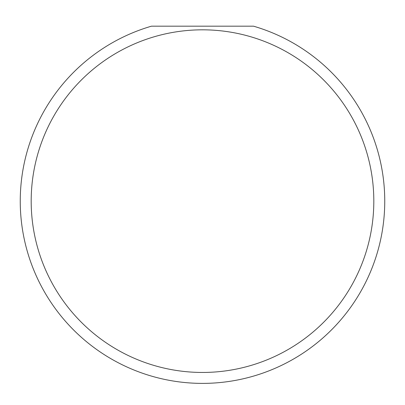 <?xml version="1.0" encoding="UTF-8"?>
<svg xmlns="http://www.w3.org/2000/svg" width="405" height="405" viewBox="0 0 405 405"><rect width="100%" height="100%" fill="white"/><g stroke="black" fill="none" stroke-linecap="round" stroke-linejoin="round"><path stroke-width="0.61" d="M373.815 201.138A171.315 171.315 0 0 1 202.5 372.453A171.315 171.315 0 0 1 31.185 201.138A171.315 171.315 0 0 1 202.5 29.823A171.315 171.315 0 0 1 373.815 201.138M20.25 201.138A182.25 182.25 0 0 0 202.5 383.388A182.25 182.25 0 0 0 253.53 26.178L151.47 26.178A182.25 182.25 0 0 0 20.25 201.138"/></g></svg>
